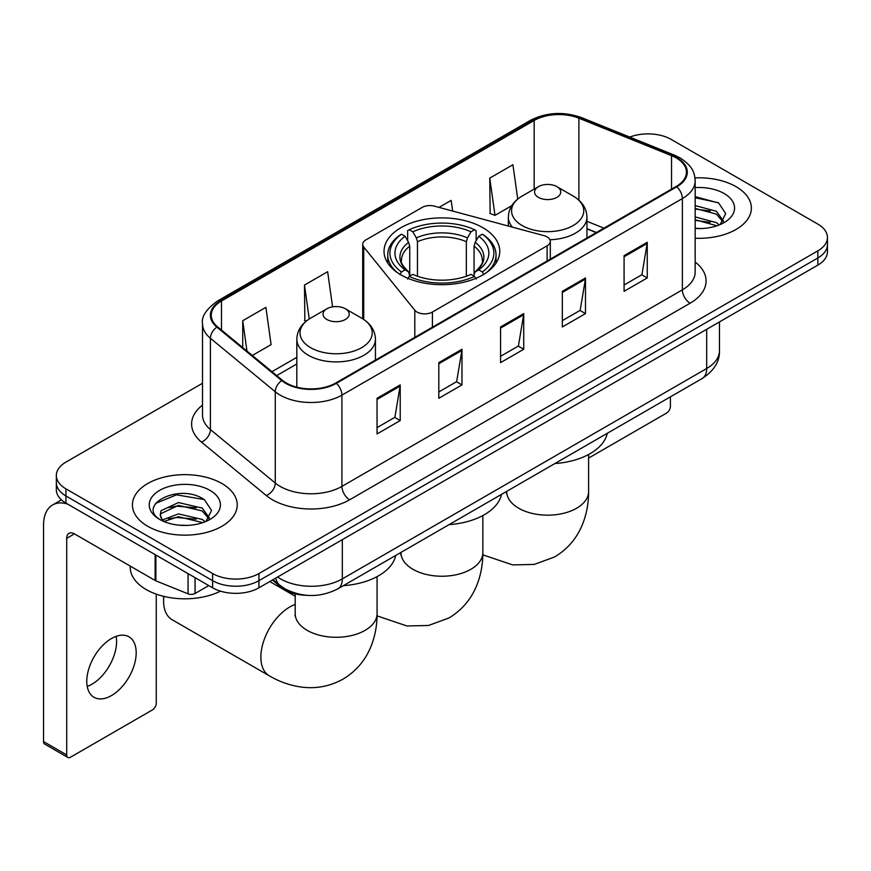 <?xml version="1.0" encoding="UTF-8"?>
<svg xmlns="http://www.w3.org/2000/svg" width="871" height="871" viewBox="0 0 871 871"><rect width="100%" height="100%" fill="white"/><g stroke="black" fill="none" stroke-linecap="round" stroke-linejoin="round"><path stroke-width="1.31" d="M547.108 236.901A10.92 6.304 0 0 0 544.005 235.649L434.487 206.166A10.92 6.304 0 0 0 422.163 207.418L365.907 239.895A10.92 6.304 0 0 0 362.706 244.348A10.92 6.304 0 0 0 363.73 247.016L414.803 310.239A10.92 6.304 0 0 0 432.419 312.036L547.108 245.818A10.92 6.304 0 0 0 550.309 241.354A10.92 6.304 0 0 0 547.108 236.901M482.817 227.669A57.867 33.403 0 0 0 419.757 220.428A57.867 33.403 0 0 0 384.035 251.294A57.867 33.403 0 0 0 400.987 274.909A57.867 33.403 0 0 0 464.036 282.16A57.867 33.403 0 0 0 499.758 251.294A57.867 33.403 0 0 0 482.817 227.669M596.2 232.622L586.967 228.888M306.908 595.328A32.75 18.912 180 0 1 281.137 587.272L272.373 580.042M202.518 383.262L65.935 462.109A32.75 18.912 0 0 0 56.343 475.479L56.343 489.742A32.75 18.912 0 0 0 65.935 503.111L212.611 587.805A32.75 18.912 0 0 0 258.937 587.805L817.858 265.111A32.75 18.912 0 0 0 827.45 251.741L827.45 244.609A32.75 18.912 0 0 1 817.858 257.979A32.75 18.912 0 0 0 827.45 244.609L827.45 237.478A32.75 18.912 0 0 0 817.858 224.108L671.182 139.425A32.75 18.912 0 0 0 629.766 137.095M56.343 475.479A32.75 18.912 0 0 0 65.935 488.849L212.611 573.543A32.75 18.912 0 0 0 258.937 573.543L258.937 580.674L817.858 257.979L258.937 580.674A32.75 18.912 0 0 1 212.611 580.674A32.75 18.912 0 0 0 258.937 580.674L258.937 587.805M65.935 488.849L65.935 495.98L212.611 580.674L65.935 495.98A32.75 18.912 0 0 1 56.343 482.61A32.75 18.912 0 0 0 65.935 495.98L65.935 503.111M736.028 186.666A52.402 30.256 0 0 0 694.982 177.891A52.402 30.256 0 0 1 736.028 186.666A52.402 30.256 0 0 1 751.379 208.06A52.402 30.256 0 0 0 736.028 186.666M221.876 483.503A52.402 30.256 0 0 0 164.771 476.949A52.402 30.256 0 0 0 132.425 504.897A52.402 30.256 0 0 0 147.765 526.291A52.402 30.256 0 0 0 204.881 532.856A52.402 30.256 0 0 0 237.228 504.897A52.402 30.256 0 0 0 221.876 483.503A52.402 30.256 0 0 0 164.771 476.949A52.402 30.256 0 0 0 132.425 504.897A52.402 30.256 0 0 0 147.765 526.291A52.402 30.256 0 0 0 204.881 532.856A52.402 30.256 0 0 0 237.228 504.897A52.402 30.256 0 0 0 221.876 483.503M676.201 157.912A34.938 20.175 180 0 1 686.424 172.175A34.938 20.175 180 0 1 676.201 186.438L335.749 383A34.938 20.175 180 0 1 282.422 380.3L217.565 326.821A34.938 20.175 180 0 1 211.25 315.258A34.938 20.175 180 0 1 221.484 300.996L534.163 120.47A34.938 20.175 180 0 1 578.899 118.206L671.53 155.659A34.938 20.175 180 0 1 676.201 157.912M676.811 157.564A35.809 20.675 0 0 0 672.031 155.245L579.4 117.803A35.809 20.675 0 0 0 533.542 120.111L220.864 300.637A35.809 20.675 0 0 0 216.857 327.115L281.714 380.594A35.809 20.675 0 0 0 336.369 383.349L676.811 186.797A35.809 20.675 0 0 0 676.811 157.564M377.045 398.287L377.045 433.943L400.214 420.573L400.214 384.917L377.045 398.287M377.045 427.617L394.89 417.318L400.116 386.103A8.732 5.041 -120 0 0 400.214 384.917M394.726 417.405L400.214 420.573M438.81 362.63L438.81 398.287L461.968 384.917L461.968 349.26L438.81 362.63M438.81 391.961L456.644 381.661L461.88 350.447A8.732 5.041 -120 0 0 461.968 349.26M456.491 381.748L461.968 384.917M624.082 255.66L624.082 291.317L647.251 277.947L647.251 242.29L624.082 255.66M624.082 284.991L641.927 274.692L647.153 243.477A8.732 5.041 -120 0 0 647.251 242.29M641.764 274.779L647.251 277.947M562.328 291.317L562.328 326.973L585.486 313.604L585.486 277.947L562.328 291.317M562.328 320.648L580.162 310.348L585.399 279.134A8.732 5.041 -120 0 0 585.486 277.947M580.01 310.435L585.486 313.604M500.564 326.973L500.564 362.63L523.732 349.26L523.732 313.604L500.564 326.973M500.564 356.304L518.408 346.005L523.634 314.79A8.732 5.041 -120 0 0 523.732 313.604M518.245 346.092L523.732 349.26M695.167 238.24A52.402 30.256 0 0 0 751.379 208.06A52.402 30.256 0 0 1 695.167 238.24M258.937 573.543L817.858 250.848A32.75 18.912 0 0 0 827.45 237.478M252.307 355.477L271.11 344.622L265.884 307.365L242.726 320.735L242.726 347.573M452.659 211.054L451.156 200.395L439.038 207.385M517.733 199.056L512.921 164.739L489.763 178.109L490.133 213.547M332.58 306.853L327.638 271.708L304.48 285.078L304.861 320.517M489.763 178.109L494.989 215.366L511.734 205.698M494.989 215.366L489.763 213.406M306.342 321.072L304.48 320.376M304.48 285.078L309.249 319.004M242.726 320.735L246.983 351.078M695.167 228.224L701.286 228.561M695.167 216.901L716.419 222.617L719.304 224.925M695.167 219.732L716.931 225.796M695.167 205.578L716.419 211.294L723.507 221.082M695.167 208.409L716.419 214.124L722.941 221.822M695.167 228.485A35.591 20.545 0 0 0 724.139 222.584A35.591 20.545 0 0 0 724.139 193.525A35.591 20.545 0 0 0 695.167 187.624M720.143 224.576L725.717 213.624L718.673 202.997L695.167 196.639M695.167 197.739L718.183 202.682M695.167 209.051L710.311 211M695.167 220.374L710.311 222.323M588.6 458.092L666.544 413.083A5.455 3.146 120 0 0 670.409 406.398L670.409 396.849M399.941 274.626L401.498 271.948A51.966 30.006 0 0 1 401.498 234.201L405.069 236.27A46.947 27.099 0 0 0 405.069 269.879L408.597 271.883L409.74 276.096M409.74 274.376L409.74 246.155L408.597 242.345L405.069 236.27M407.661 240.744L407.661 230.63L409.218 229.748A51.966 30.006 0 0 1 474.586 229.748L471.004 231.806A46.947 27.099 0 0 0 412.789 231.806L416.316 237.892L417.459 241.703L417.459 276.216M466.344 276.216L466.344 241.703L467.477 237.892L471.004 231.806M449.109 524.614A60.045 34.666 0 0 0 501.511 494.358M401.498 234.201L399.941 235.094A54.154 31.269 0 0 0 387.747 254.855A54.154 31.269 0 0 0 397.198 272.514M474.586 229.748L476.132 230.63L476.132 240.744M407.661 279.079L409.218 276.401A51.966 30.006 0 0 0 474.586 276.401L476.132 279.079M409.218 276.401L412.789 274.343A46.947 27.099 0 0 0 471.004 274.343L474.586 276.401M405.069 269.879L401.498 271.948M412.789 231.806L409.218 229.748M408.597 242.345A41.993 24.246 0 0 0 408.597 271.883L408.793 272.013C402.827 266.243 400.399 262.334 401.498 260.266A40.393 23.321 0 0 1 409.74 246.155M486.595 272.514A54.154 31.269 0 0 0 496.045 254.855A54.154 31.269 0 0 0 483.851 235.094L482.305 234.201A51.966 30.006 0 0 1 482.305 271.948L483.851 274.626M482.305 271.948L478.723 269.879A46.947 27.099 0 0 0 478.723 236.27L482.305 234.201M478.723 236.27L475.196 242.345L474.064 246.155L474.064 274.376L475.196 271.883L478.723 269.879M474.064 246.155A40.393 23.321 0 0 1 482.294 260.266C483.394 262.345 480.966 266.265 475 272.013L475.196 271.883A41.993 24.246 0 0 0 475.196 242.345M474.064 276.096L474.064 274.376M549.949 239.754A39.304 22.69 0 0 0 586.967 217.097C586.673 208.354 582.078 201.343 573.194 196.051L556.928 186.666A13.098 7.567 0 0 0 538.398 186.666A13.098 7.567 0 0 0 538.398 197.358A13.098 7.567 0 0 0 556.928 197.358A13.098 7.567 0 0 0 556.928 186.666L573.194 196.051A36.103 20.85 0 0 1 573.194 225.535A36.103 20.85 0 0 1 522.132 225.535A36.103 20.85 0 0 1 522.132 196.051C513.237 201.343 508.642 208.354 508.359 217.097A39.304 22.69 0 0 0 512.42 227.146M554.881 463.546A60.045 34.666 0 0 0 607.272 433.301M163.846 596.395A40.937 23.637 120 0 0 163.596 600.957A40.937 23.637 120 0 0 172.077 619.695L269.346 675.852A40.937 23.637 -60 0 1 263.064 643.048A40.937 23.637 -60 0 1 289.814 606.967A40.937 23.637 -60 0 1 295.193 604.441M326.875 319.483A13.098 7.567 0 0 0 345.395 319.483A13.098 7.567 0 0 0 345.395 308.791L361.661 318.176A36.103 20.85 0 0 1 361.661 347.66A36.103 20.85 0 0 1 310.599 347.66A36.103 20.85 0 0 1 310.599 318.176C301.714 323.457 297.12 330.479 296.826 339.222A39.304 22.69 0 0 0 308.345 355.27A39.304 22.69 0 0 0 351.176 360.191A39.304 22.69 0 0 0 375.434 339.222C375.151 330.479 370.556 323.457 361.661 318.176L345.395 308.791A13.098 7.567 0 0 0 326.875 308.791A13.098 7.567 0 0 0 326.875 319.483M343.348 585.671A60.045 34.666 0 0 0 395.75 555.426M116.148 636.342A34.938 20.175 -60 0 1 91.891 684.258A34.938 20.175 -60 0 1 87.231 686.446M111.488 695.57A34.938 20.175 120 0 0 134.308 664.791A34.938 20.175 120 0 0 128.952 636.799A34.938 20.175 120 0 0 111.488 638.519A34.938 20.175 120 0 0 88.657 669.309A34.938 20.175 120 0 0 94.014 697.301A34.938 20.175 120 0 0 111.488 695.57M195.05 577.658L195.05 593.489L208.757 585.573M67.568 504.059A43.67 25.215 -120 0 0 52.598 504.962A43.67 25.215 -120 0 0 43.55 524.952L43.55 741.569L66.708 754.939L66.708 538.332A10.92 6.304 60 0 1 68.972 533.335A10.92 6.304 60 0 1 74.427 533.869L155.147 580.478L155.147 554.62M66.708 754.939A5.455 3.146 120 0 0 67.84 757.443L44.682 744.074A5.455 3.146 -60 0 1 43.55 741.569M67.84 757.443A5.455 3.146 120 0 0 70.573 757.171L152.403 709.93A5.455 3.146 120 0 0 156.257 703.245L156.257 594.153M195.05 593.489A5.455 3.146 180 0 1 188.06 593.837L155.876 580.826A5.455 3.146 180 0 1 155.147 580.478M130.236 566.096L130.236 567.304A54.59 31.519 0 0 0 146.23 589.58A54.59 31.519 0 0 0 220.494 591.159M178.903 525.159L187.134 525.409M162.55 519.943L178.435 513.879L202.268 519.454L205.153 521.762M164.009 521.468L178.435 516.71L202.791 522.644M162.801 521.043L160.242 515.066A24.671 14.241 0 0 0 164.227 521.653M160.242 515.066L160.993 510.744L178.435 502.556L202.268 508.131L209.356 517.918M160.308 515.414L160.993 513.574L178.435 505.387L202.268 510.961L208.8 518.659M206.002 521.413L211.577 510.471L204.522 499.845C179.557 481.892 135.179 505.539 160.797 520.041L160.928 520.129M209.987 490.373A35.591 20.545 0 0 0 159.654 490.373A35.591 20.545 0 0 0 159.654 519.432A35.591 20.545 0 0 0 209.987 519.432A35.591 20.545 0 0 0 209.987 490.373M155.593 503.405L176.497 494.837L204.043 499.519M168.647 507.575L176.497 506.16L196.16 507.837M168.647 518.898L176.497 517.472L196.16 519.16M281.137 586.303L281.137 587.272M363.73 247.016L363.73 319.472M414.803 310.239L414.803 337.36M432.419 312.036L432.419 327.191M547.108 245.818L547.108 260.973M277.62 577.016A43.67 25.215 0 0 0 280.549 578.888A43.67 25.215 0 0 0 342.314 578.888L706.686 368.509A43.67 25.215 0 0 0 719.479 350.686C719.805 361.519 714.024 370.796 702.168 378.515L337.785 588.883A21.84 12.608 60 0 0 342.314 578.888L342.314 539.661M706.686 329.292L706.686 368.509A21.84 12.608 60 0 1 702.168 378.515M275.846 578.039A21.84 14.6 129.5 0 0 279.656 585.138L273.026 579.672M817.858 265.111L817.858 250.848M212.611 587.805L212.611 573.543M695.167 262.019A54.59 31.519 180 0 1 690.093 303.217L349.641 499.769A10.92 6.304 60 0 1 341.922 486.399L682.374 289.847A43.67 25.215 0 0 0 695.167 272.013L695.167 180.733A43.67 25.215 180 0 1 682.374 198.566A10.92 6.304 -120 0 0 676.811 186.797M349.641 499.769A54.59 31.519 180 0 1 272.449 499.769A54.59 31.519 180 0 1 266.33 495.566L201.473 442.087A54.59 31.519 180 0 1 202.518 405.102M280.168 486.399A43.67 25.215 0 0 0 341.922 486.399L341.922 395.118A43.67 25.215 180 0 1 275.269 391.754L210.412 338.275A43.67 25.215 180 0 1 202.518 323.816L202.518 415.097A43.67 25.215 0 0 0 210.412 429.555L275.269 483.035A43.67 25.215 0 0 0 280.168 486.399M695.167 180.733C694.459 173.231 693.762 166.992 680.109 157.912L674.372 155.125A10.92 5.117 112 0 0 672.031 155.245M674.372 155.125L581.741 117.683C563.657 111.281 546.498 112.207 530.243 120.459A10.92 6.304 60 0 1 533.542 120.111M220.864 300.637A10.92 6.304 -120 0 0 217.565 300.985C206.231 309.14 201.223 316.739 202.518 323.816M216.857 327.115A10.92 7.306 129.5 0 0 210.412 338.275L210.412 429.555A10.92 7.306 -50.5 0 1 201.473 442.087M581.741 117.683A10.92 5.117 112 0 0 579.4 117.803M281.714 380.594A10.92 7.306 129.5 0 0 275.269 391.754L275.269 483.035A10.92 7.306 -50.5 0 1 266.33 495.566M336.369 383.349A10.92 6.304 60 0 1 341.922 395.118L682.374 198.566L682.374 289.847A10.92 6.304 60 0 0 690.093 303.217M221.484 300.996L221.484 330.055M671.53 155.659L671.53 189.138M578.899 118.206L578.899 200.178M603.93 228.169L586.967 221.31M534.163 120.47L534.163 189.105M296.826 357.328L271.97 371.688M500.564 328.106L523.634 314.79M562.328 292.449L585.399 279.134M624.082 256.793L647.153 243.477M438.81 363.762L461.88 350.447M377.045 399.419L400.116 386.103M482.839 515.556L482.839 552.595A40.937 23.637 180 0 1 470.852 569.307A40.937 23.637 180 0 1 412.952 569.307A40.937 23.637 180 0 1 400.954 552.595L400.769 554.936M466.344 241.703A40.393 23.321 0 0 0 417.459 241.703M467.477 237.892A41.993 24.246 0 0 0 416.316 237.892M588.6 454.488L588.6 491.527A40.937 23.637 180 0 1 576.613 508.239A40.937 23.637 180 0 1 518.713 508.239A40.937 23.637 180 0 1 506.715 491.527L506.53 493.868M377.078 576.613L377.078 613.652A40.937 23.637 180 0 1 365.08 630.364A40.937 23.637 180 0 1 307.18 630.364A40.937 23.637 180 0 1 295.193 613.652L295.008 615.993M66.708 538.332L74.427 533.869M155.876 555.045L155.876 580.826M188.06 593.837L188.06 573.619M362.706 244.348L362.706 318.808M550.309 241.354L550.309 259.123M337.785 588.883C320.212 597.713 302.64 597.713 285.078 588.883L279.656 585.138M719.479 350.686L719.479 321.911M530.243 120.459L217.565 300.985M296.826 363.98L276.717 375.597M596.439 232.492L586.967 228.659M482.839 552.595C482.893 564.256 480.825 575.296 476.622 585.715C470.895 599.586 461.63 610.364 448.805 618.04L428.532 625.476L406.909 625.966L377.056 615.884M387.747 263.064L387.747 254.855M496.045 263.064L496.045 254.855M588.6 491.527C588.665 503.198 586.586 514.238 582.383 524.658C576.667 538.528 567.391 549.307 554.566 556.972L534.293 564.419L512.671 564.909L482.817 554.827M586.967 237.957L586.967 217.097M508.359 226.046L508.359 217.097M538.398 186.666L522.132 196.051M377.078 613.652C377.132 625.324 375.063 636.363 370.861 646.783C365.134 660.654 355.869 671.421 343.043 679.097C329.978 686.37 316.021 689.015 301.148 687.034C290.021 685.466 279.417 681.743 269.346 675.852M163.596 596.33L163.596 600.957M375.434 360.082L375.434 339.222M296.826 387.16L296.826 339.222M326.875 308.791L310.599 318.176M295.193 596.232L269.77 581.545M295.193 593.837L295.193 613.652M52.598 504.962L61.427 499.867"/></g></svg>
